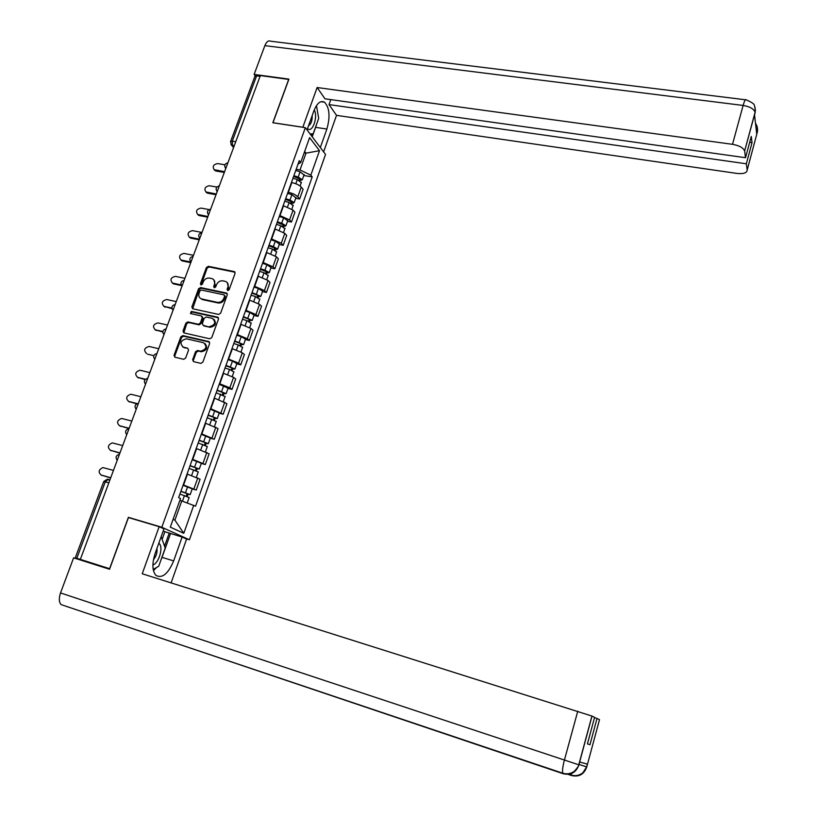 <?xml version="1.0" encoding="UTF-8"?>
<svg xmlns="http://www.w3.org/2000/svg" width="817" height="817" viewBox="0 0 817 817"><rect width="100%" height="100%" fill="white"/><g stroke="black" fill="none" stroke-linecap="round" stroke-linejoin="round"><path stroke-width="1.23" d="M227.718 290.597L229.128 289.729L235.061 273.368L234.408 271.612L208.376 266.301L206.395 267.527L200.431 283.703L201.033 284.99L202.422 284.122L203.188 282.018C204.556 279.118 206.681 277.8 209.55 278.086L212.287 278.699C214.524 279.771 215.249 281.661 214.473 284.377L213.707 286.491L214.309 287.778L215.708 286.91L216.485 284.796C217.843 281.875 219.977 280.558 222.878 280.844L225.666 281.467C227.902 282.559 228.637 284.459 227.872 287.175L227.095 289.3L227.718 290.597M192.638 359.705L193.506 361.625L200.839 363.371L202.871 362.125L209.642 343.446L208.764 341.537L182.845 335.603L180.843 336.839L174.031 355.303L174.879 357.213L183.723 359.306L185.643 358.05L188.553 350.095L187.696 348.185L183.355 347.174C179.464 343.293 180.475 340.495 186.368 338.789L203.494 342.721C207.457 346.571 206.487 349.39 200.573 351.187L197.51 350.473L195.549 351.729L192.638 359.705L193.496 361.625M161.817 527.271L128.402 517.335L109.601 568.683L80.352 559.4L260.347 75.593L288.687 79.433L272.827 122.754L305.354 127.656L161.817 527.271L189.421 539.761L325.534 154.444L305.354 127.656M218.599 314.433L220.61 313.197L227.259 294.866L226.534 293.058L200.543 287.564L198.551 288.789L191.872 306.916L192.649 308.755L218.599 314.433M218.496 319.038L211.787 337.544L209.765 338.789L183.845 332.876L182.998 330.997L185.888 323.154L187.879 321.918L198.327 324.257L200.339 323.021L202.238 317.813L201.442 315.954L190.463 313.534L191.301 311.379L217.608 317.159L218.496 319.038M185.52 538.597L189.421 539.761M80.352 559.4L75.256 557.868L86.449 561.912M230.66 141.321L254.833 76.532L256.62 75.848L232.283 141.157L232.559 145.63L233.774 147.019M260.072 76.318L256.62 75.848M287.952 192.271L288.34 192.342C292.537 193.241 295.693 194.732 297.797 196.805L301.259 187.093C299.165 184.989 296.02 183.488 291.822 182.6L291.434 182.538M301.259 187.093L303.087 189.309L299.645 198.991L295.703 198.306M297.797 196.805L299.645 198.991M287.513 221.315L291.455 222.04L294.927 212.257L293.058 210.122L283.172 205.608M279.659 215.433L289.575 219.926L291.455 222.04M279.24 244.538L283.193 245.294L286.706 235.429L284.796 233.356L274.839 228.893M271.285 238.809L281.273 243.252L283.193 245.294M270.897 267.966L274.859 268.762L278.393 258.805L276.452 256.804L266.424 252.392M262.839 262.39L272.898 266.791L274.859 268.762M262.471 291.618L266.444 292.445L270.018 282.396L268.037 280.466L257.937 276.105M254.322 286.205L264.442 290.546L266.444 292.445M253.975 315.485L257.958 316.342L261.552 306.201L259.54 304.353L249.369 300.033M245.713 310.225L255.915 314.525L257.958 316.342M245.396 339.566L249.389 340.464L253.025 330.231L250.962 328.465L240.719 324.196M237.032 334.48L247.306 338.728L249.389 340.464M236.746 363.882L240.739 364.821L244.406 354.486L242.302 352.791L231.987 348.573M228.27 358.959L238.615 363.156L240.739 364.821M228.004 388.422L232.008 389.392L235.704 378.965L233.56 377.352L223.174 373.185M219.426 383.673L229.843 387.809L232.008 389.392M219.181 413.188L223.194 414.209L226.932 403.68L214.279 398.032M210.49 408.612L223.194 414.209M210.286 438.198L214.289 439.25L218.068 428.619L205.302 423.114M201.472 433.796L214.289 439.25M201.288 463.443L205.312 464.526L209.121 453.803L196.233 448.441M192.373 459.225L205.312 464.526M192.22 488.923L196.243 490.047L200.094 479.222L187.083 474.003M183.182 484.889L196.243 490.047M296.163 169.323L300.013 169.956L306.018 153.147L304.67 151.421M304.159 152.85L306.018 153.147L319.508 150.706L310.828 175.165L300.013 169.956M298.011 164.176L300.707 162.501L309.602 137.634L319.508 150.706M173.102 519.306L174.909 520.153L181.772 500.944L195.539 506.193L312.217 176.901L310.828 175.165M193.731 505.274L183.784 533.317L170.304 527.139L180.526 498.554L178.637 497.594L299.257 160.683L300.707 162.501M128.402 517.335L129.811 517.968M181.772 500.944L179.863 500.392M303.822 175.502L312.217 176.901M174.909 520.153L183.784 533.317M227.78 290.607L228.586 287.819L227.228 282.559M213.84 279.771L215.208 285.021L214.391 287.788M235.051 272.245L209.101 266.955L207.13 268.18L201.125 285M227.238 293.691L201.288 288.197L199.297 289.432L192.669 308.755M224.614 296.142L223.991 294.835L201.319 290.035L199.92 290.903L199.103 293.119C198.306 295.958 199.093 297.888 201.493 298.92L217.373 302.351C220.284 302.647 222.428 301.33 223.797 298.379L224.614 296.142L225.339 296.775L224.593 295.294M200.563 298.491L201.86 299.022M225.339 296.775L224.522 299.012C223.153 301.953 221.009 303.281 218.098 302.974L202.606 299.645M202.197 316.567L202.994 318.416L201.084 323.624L199.082 324.86L188.645 322.521L186.654 323.757L183.825 332.876M218.445 317.803L192.066 311.992L190.637 313.575M209.244 326.708C215.147 325.135 216.219 322.358 212.461 318.395L206.262 317.016L204.26 318.252L202.35 323.471L203.188 325.35L209.989 327.3C215.371 326.249 216.719 323.603 214.044 319.365M209.989 327.3L203.974 325.952M205.159 343.651C207.978 347.838 206.701 350.534 201.339 351.759L198.276 351.055L196.315 352.301L193.404 360.266M182.548 346.878L183.355 347.174M187.696 348.185L184.131 347.756M209.571 342.139L183.6 336.195L181.619 337.431L174.818 355.875L174.899 357.223M292.976 178.229L297.306 179.546L301.259 182.712M293.62 176.421L300.288 179.148L298.91 180.159M224.9 164.799L217.598 163.574C213.421 164.442 212.267 166.474 214.136 169.691L224.593 171.693M293.875 175.737L298.195 177.054L302.31 179.75L299.849 180.649M295.754 170.467L300.084 171.784L304.016 174.971M224.318 172.438L216.035 171.029L214.268 169.834M299.533 178.382L299.155 179.464L299.931 180.414M284.755 201.196L289.106 202.524L293.099 205.608M285.419 199.338L292.129 202.044L290.709 203.137M216.811 187.052L209.305 185.735C205.036 186.654 203.913 188.737 205.945 191.975L216.301 193.986M285.654 198.684L290.004 200.012L294.151 202.657L291.659 203.627M287.553 193.374L291.904 194.691L295.877 197.806M216.035 194.691L207.743 193.22L205.976 192.015M291.363 201.309L290.995 202.33L291.792 203.259M276.452 224.379L280.823 225.717L284.867 228.729M277.137 222.459L283.887 225.155L282.437 226.319M209.06 209.581L200.941 208.09C196.58 209.07 195.488 211.195 197.683 214.452L207.927 216.485M277.361 221.836L281.732 223.174L285.919 225.778L283.397 226.809M279.281 216.474L283.642 217.812L287.676 220.845M207.681 217.148L199.379 215.606L197.643 214.422M283.111 224.43L282.764 225.41L283.57 226.299M316.455 124.633L315.617 127.35L326.882 129.045C330.354 116.627 329.568 107.681 324.523 102.207C320.56 100.215 316.996 103.156 313.83 111.02L307.049 129.913M326.882 129.045L320.325 147.52M323.603 151.88L336.522 115.36L329.026 104.596L746.34 163.788L747.187 170.048L757.4 131.884L756.736 134.172L754.551 114.911L755.204 112.358L744.614 151.022C743.327 147.785 739.293 145.549 732.512 144.323L743.123 105.444L264.871 45.64L254.128 74.418L288.932 79.126L272.98 122.734L302.841 127.227L317.129 87.521L732.512 144.323M330.803 99.603L329.026 104.596M749.669 142.321L752.028 142.648L751.272 136.398L745.523 157.712L324.982 98.796L317.129 87.521M336.522 115.36L736.903 173.418C743.48 174.092 746.912 172.969 747.187 170.048M264.871 45.64C266.526 41.667 268.476 40.196 270.723 41.218L745.472 99.776M255.282 75.92L254.128 74.418M745.523 157.712L744.644 151.216M752.028 142.648L746.34 163.788M317.752 112.96L316.475 105.607L318.691 118.383L313.187 133.794L310.113 133.978M315.617 127.35L312.237 136.796M311.308 135.561L311.92 133.876M756.246 129.862L757.328 131.997M757.277 126.982L757.41 131.874M755.082 107.384L755.204 112.348M152.922 635.473L61.091 604.611C58.926 602.17 58.742 598.279 60.519 592.938L73.622 557.837L109.549 569.255L128.463 517.559L159.152 526.689L163.962 528.865L155.179 553.344C151.931 563.546 152.176 570.899 155.914 575.382C162.195 578.753 168.108 573.922 173.653 560.911L182.12 537.055L186.603 539.087L171.11 582.868M159.152 526.689L142.229 573.759L591.937 716.049L594.602 717.316L587.443 743.868L589.945 744.757L597.023 718.47L599.504 719.654L586.667 767.214C583.951 774.414 578.926 777.192 571.594 775.537L566.569 773.842M162.134 539.332L164.86 531.714L182.12 537.055M164.86 531.714L163.206 530.968M563.179 773.719L158.406 637.321M579.039 764.477L586.718 766.897L587.454 764.14L579.702 762.016L578.793 765.151C576.005 772.576 570.828 775.435 563.281 773.75L562.79 773.219C562.178 770.982 562.709 766.632 564.384 760.188L577.752 711.239M597.023 718.47L594.51 717.673M153.443 570.674L156.558 567.488M160.826 560.36L162.042 557.347L173.653 560.911M170.528 533.593L162.042 557.347M164.544 546.185L169.252 533.021M307.539 128.545C312.217 133.763 318.344 116.647 314.239 109.948M308.581 125.665C311.124 124.082 312.329 120.712 312.206 115.544M161.174 536.616L165.208 548.084L158.712 566.273L153.177 569.378M152.891 565.007C159.233 562.933 163.788 546.124 158.784 543.285M153.463 559.665C156.261 556.275 157.426 552.527 156.935 548.442M268.078 247.765L272.469 249.114L276.565 252.044M268.783 245.794L275.574 248.47L274.451 248.695L274.083 249.726M201.983 232.467L192.506 230.639C188.043 231.691 186.991 233.856 189.36 237.124L199.481 239.177M268.997 245.212L273.378 246.56L277.617 249.093L275.053 250.196M270.938 239.8L275.319 241.148L279.394 244.099M199.256 239.81L190.933 238.186L189.248 237.063M274.778 247.776L274.451 248.695L275.278 249.553M259.632 271.377L264.034 272.735L268.18 275.584M260.357 269.344L267.179 272.01L266.066 272.194L265.658 273.338M193.486 255.302L183.999 253.403C179.423 254.516 178.412 256.722 180.965 259.99L190.81 262.043M260.552 268.793L264.953 270.151L269.232 272.633L266.914 273.021L266.638 273.807M262.512 263.329L266.904 264.688L271.04 267.567M190.749 262.666L182.416 260.97L180.792 259.908M266.383 271.336L266.066 272.194L266.914 273.021M251.095 295.203L255.517 296.571L259.724 299.339M251.85 293.109L258.713 295.754L257.61 295.907L257.161 297.174M184.918 278.342L175.41 276.36C170.733 277.555 169.773 279.792 172.51 283.07L181.129 284.919M252.034 292.598L260.776 296.387L258.468 296.714L258.141 297.633M254.005 287.084L258.417 288.452L262.604 291.24M181.548 285.593L173.47 283.867L172.254 282.958M257.896 295.1L257.61 295.907L258.468 296.714M242.486 319.253L246.928 320.632L251.187 323.318M243.262 317.088L250.165 319.723L249.073 319.845L248.582 321.234M176.268 301.596L166.75 299.522C161.97 300.799 161.041 303.076 163.982 306.344L171.866 308.08M243.425 316.618L252.239 320.366L249.951 320.611L249.573 321.684M245.417 311.052L249.859 312.431L254.097 315.148M171.968 308.663L163.645 306.222M249.338 319.1L249.073 319.845L249.951 320.611M233.795 343.518L238.258 344.917L242.578 347.511M234.591 341.302L241.546 343.916L240.453 343.998L239.912 345.509M167.536 325.054L158.008 322.899C153.116 324.257 152.248 326.565 155.373 329.823L162.828 331.528M234.745 340.863L243.619 344.57L241.352 344.733L240.913 345.959M236.756 335.246L241.209 336.645L245.508 339.269M162.767 332.019L154.964 329.68M240.698 343.314L241.352 344.733M225.022 368.018L229.506 369.427L233.876 371.929M225.839 365.74L232.835 368.334L231.752 368.385L231.17 370.019M158.733 348.726L149.102 346.459C144.241 347.909 143.394 350.248 146.57 353.475L146.202 353.363M225.982 365.342L234.928 368.988L232.671 369.09L232.181 370.458M228.014 359.674L232.488 361.073L236.838 363.606M153.81 355.661L147.581 354.18M231.977 367.762L232.671 369.09M216.168 392.752L225.094 396.582M217.016 390.403L224.052 392.987L222.98 392.997L222.347 394.764M149.838 372.613L140.034 370.234C135.275 371.806 134.478 374.176 137.644 377.342L145.406 379.262M217.138 390.046L226.146 393.641L223.909 393.661L223.368 395.193M219.191 384.317L228.086 388.187M145.089 379.599L137.368 377.26M223.184 392.436L223.909 393.661M207.232 417.712L216.239 421.47M208.1 415.302L215.177 417.865L214.115 417.834L213.441 419.734M140.871 396.725L130.873 394.223C126.226 395.928 125.481 398.328 128.637 401.423L137.215 403.618M208.212 414.985L217.281 418.529L215.065 418.467L214.463 420.163M210.275 409.205L219.252 412.993M136.715 403.864L128.463 401.372M214.299 417.334L215.065 418.467M198.214 442.916L207.293 446.593M199.103 440.434L206.221 442.988L205.169 442.916L204.444 444.948M131.823 421.061L121.641 418.447C117.107 420.275 116.402 422.706 119.548 425.728L129.137 428.282M199.195 440.159L208.335 443.651L206.139 443.519L205.475 445.357M201.288 434.327L210.337 438.035M129.025 428.568L119.466 425.708M205.322 442.477L206.139 443.519M189.105 468.355L198.265 471.95M190.014 465.813L197.183 468.335L196.141 468.233L195.365 470.398M122.683 445.612L112.317 442.896C107.895 444.846 107.252 447.297 110.366 450.259L119.976 452.904M190.095 465.567L199.307 469.019L197.122 468.795L196.407 470.806M192.209 459.685L201.339 463.31M119.885 453.149L110.418 450.279M196.274 467.865L197.122 468.795M179.903 494.04L189.146 497.553M180.843 491.425L188.063 493.938L187.022 493.795L186.194 496.093M113.461 470.398L102.911 467.579C98.612 469.632 98.009 472.114 101.114 475.014L110.724 477.751M180.914 491.231L190.187 494.622L188.022 494.316L187.246 496.491M183.039 485.288L192.25 488.832M110.652 477.955L101.359 475.137M187.134 493.488L188.022 494.316M109.866 480.059L108.304 479.303L105.311 481.785L76.788 558.307M234.193 145.896L231.027 144.711M203.025 463.198L206.854 452.434M212.052 437.83L215.841 427.168M220.988 412.697L224.746 402.148M229.843 387.809L233.56 377.352M238.615 363.156L242.302 352.791M247.306 338.728L250.962 328.465M255.915 314.525L259.54 304.353M264.442 290.546L268.037 280.466M272.898 266.791L276.452 256.804M281.273 243.252L284.796 233.356M289.575 219.926L293.058 210.122M193.915 488.801L197.775 477.935M183.58 485.002L187.481 474.115M192.771 459.328L196.631 448.543M201.87 433.898L205.69 423.216M210.888 408.714L214.677 398.134M219.814 383.765L223.572 373.287M228.658 359.051L232.385 348.665M237.43 334.572L241.107 324.278M246.111 310.317L249.757 300.115M254.71 286.277L258.325 276.177M263.237 262.471L266.812 252.463M271.683 238.881L275.227 228.964M280.047 215.504L283.56 205.68M288.34 192.342L291.822 182.6M225.359 168.067L225.778 168.506C223.889 165.667 224.604 163.757 227.912 162.777L226.227 167.291M219.303 185.898L217.628 190.412M210.643 209.193L208.938 213.758M201.891 232.712L200.175 237.308M193.057 256.446L191.331 261.093M184.152 280.394L182.405 285.082M175.155 304.578L173.398 309.306M166.076 328.975L164.299 333.755M156.915 353.618L155.118 358.438M147.663 378.485L145.845 383.357M138.318 403.598L136.49 408.51M128.882 428.945L127.044 433.909M119.364 454.538L117.495 459.552M219.324 185.847C215.994 186.848 215.29 188.758 217.189 191.587L216.801 191.188M201.922 232.631C198.562 233.652 197.847 235.572 199.777 238.401L199.44 238.074M193.098 256.344C189.718 257.375 189.003 259.306 190.943 262.134L190.637 261.838M184.193 280.282C180.792 281.324 180.077 283.264 182.028 286.093L181.752 285.838M156.976 353.434C153.525 354.517 152.789 356.488 154.791 359.327L154.617 359.184M138.4 403.363C134.907 404.486 134.162 406.468 136.184 409.317L136.112 409.256M128.984 428.68C125.461 429.824 124.715 431.825 126.747 434.675L126.727 434.654M235.745 141.709L232.283 141.157L230.517 141.698L231.517 145.201L233.58 147.54M108.845 482.796L103.728 481.54L75.266 557.848M107.681 479.211L108.304 479.303M228.586 287.819L227.872 287.175M214.432 287.135L213.707 286.491M215.208 285.021L214.473 284.377M201.176 284.347L200.431 283.703M207.13 268.18L206.395 267.527M209.101 266.955L208.376 266.301M234.877 272.194L234.173 271.54M227.82 289.943L227.095 289.3M192.628 307.539L191.872 306.916M199.297 289.432L198.551 288.789M201.288 288.197L200.543 287.564M227.095 293.65L226.37 293.007M218.098 302.974L217.373 302.351M224.522 299.012L223.797 298.379M183.764 331.59L182.998 330.997M186.654 323.757L185.888 323.154M188.645 322.521L187.879 321.918M199.082 324.86L198.327 324.257M201.084 323.624L200.339 323.021M202.994 318.416L202.238 317.813M192.066 311.992L191.301 311.379M218.343 317.772L217.608 317.159M196.315 352.301L195.549 351.729M198.327 351.065L197.571 350.493M201.186 351.729L200.431 351.157M174.818 355.875L174.031 355.303M181.619 337.431L180.843 336.839M182.824 335.603L183.6 336.195L182.845 335.603M209.509 342.129L208.764 341.537M297.306 179.546L295.815 183.733M300.084 171.784L298.195 177.054M216.035 171.029L215.157 170.089M289.106 202.524L287.574 206.824M291.904 194.691L290.004 200.012M207.743 193.22L206.844 192.301M280.823 225.717L279.251 230.118M283.642 217.812L281.732 223.174M199.379 215.606L198.47 214.718M744.614 151.022L755.092 112.256C753.856 108.875 749.863 106.608 743.123 105.444C744.471 100.767 745.523 98.908 746.289 99.878C751.793 102.268 754.499 104.137 754.397 105.485L755.388 109.907L755.122 112.45M592.019 716.09L578.804 765.141M60.519 592.938L578.844 764.824M571.594 775.537L570.92 773.127M272.469 249.114L270.856 253.638M275.319 241.148L273.378 246.56M190.933 238.186L190.004 237.328M264.034 272.735L262.38 277.361M266.904 264.688L264.953 270.151M182.416 260.97L181.476 260.143M255.517 296.571L253.821 301.32M258.417 288.452L256.456 293.967M173.827 283.959L172.867 283.162M246.928 320.632L245.192 325.493M249.859 312.431L247.868 317.997M165.157 307.161L164.176 306.395M238.258 344.917L236.481 349.89M241.209 336.645L239.207 342.262M156.404 330.558L155.414 329.823M229.506 369.427L227.688 374.523M232.488 361.073L230.465 366.741M220.672 394.172L218.803 399.39M223.684 385.736L221.642 391.466M138.676 378.016L137.644 377.342M211.756 419.141L209.846 424.493M214.789 410.634L212.726 416.415M129.689 402.066L128.637 401.423M202.749 444.356L200.788 449.83M205.813 435.767L203.729 441.599M120.61 426.331L119.548 425.728M193.66 469.816L191.658 475.423M196.754 461.135L194.65 467.028M111.459 450.831L110.366 450.259M184.479 495.51L182.457 501.189M187.614 486.748L185.49 492.702M102.217 475.545L101.114 475.014M210.663 209.132C207.314 210.143 206.609 212.052 208.519 214.881M175.206 304.435C171.784 305.497 171.059 307.437 173.03 310.276M166.137 328.822C162.695 329.894 161.97 331.845 163.951 334.684M147.734 378.281C144.252 379.384 143.516 381.355 145.528 384.204M119.476 454.242C115.932 455.406 115.177 457.418 117.229 460.288M107.313 479.222L103.769 481.448M107.415 479.273L109.744 480.396M235.02 272.184L234.408 271.612M227.228 293.671L226.534 293.058M202.238 299.543L201.493 298.92M203.933 325.952L203.188 325.35M218.415 317.793L217.679 317.18M198.276 351.055L197.51 350.473M201.339 351.759L200.573 351.187M301.422 182.242L300.084 186.01M304.179 174.501L302.31 179.75M215.014 170.63L214.136 169.691M293.262 205.169L291.873 209.06M296.04 197.357L294.151 202.657M206.834 192.883L205.945 191.975M285.021 228.3L283.591 232.334M287.829 220.416L285.919 225.778M198.592 215.331L197.683 214.452M320.938 101.706L324.523 102.207M755.521 123.449C758.493 127.166 757.339 132.803 757.298 131.813L756.716 133.968M587.382 764.12L586.637 766.877L582.94 772.708C579.427 775.517 575.505 776.303 571.165 775.057L567.498 773.822M591.937 716.049L578.763 764.804C579.355 764.978 577.956 767.081 574.535 771.125C570.96 773.76 567.049 774.455 562.79 773.219L61.091 604.611M276.708 251.656L275.227 255.813M279.537 243.701L277.617 249.093M190.29 237.972L189.36 237.124M268.313 275.217L266.791 279.506M271.173 267.19L269.232 272.633M181.915 260.817L180.965 259.99M259.847 298.991L258.274 303.424M262.737 290.893L260.776 296.387M173.47 283.867L172.51 283.07M251.299 322.991L249.675 327.566M254.22 314.811L252.239 320.366M164.963 307.11L163.982 306.344M242.68 347.215L241.005 351.923M245.621 338.963L243.619 344.57M156.374 330.558L155.373 329.823M233.968 371.664L232.242 376.525M236.94 363.33L234.928 368.988M225.186 396.347L223.398 401.351M228.178 387.932L226.146 393.641M216.311 421.255L214.483 426.413M219.334 412.769L217.281 418.529M207.355 446.409L205.465 451.709M210.408 437.83L208.335 443.651M198.317 471.797L196.376 477.251M201.401 463.137L199.307 469.019M189.187 497.42L187.236 502.915M192.301 488.689L190.187 494.622"/></g></svg>
